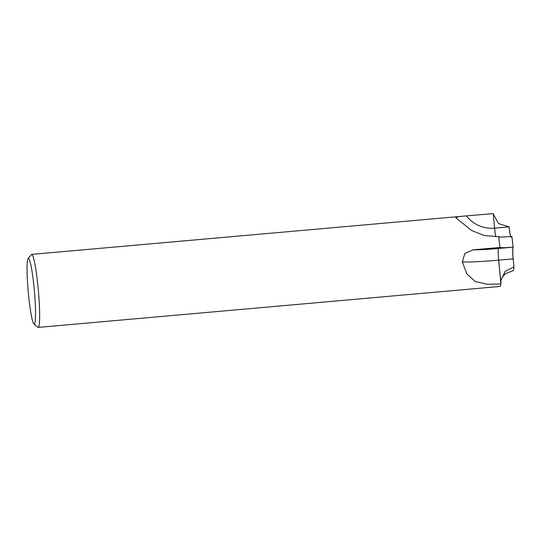 <?xml version="1.0" encoding="UTF-8"?>
<svg xmlns="http://www.w3.org/2000/svg" width="541" height="541" viewBox="0 0 541 541"><rect width="100%" height="100%" fill="white"/><g stroke="black" fill="none" stroke-linecap="round" stroke-linejoin="round"><path stroke-width="0.81" d="M28.105 258.53L31.385 254.574A36.66 3.449 84.9 0 1 31.486 254.473A36.66 3.449 84.9 0 1 31.696 254.385A36.66 3.449 84.9 0 1 38.262 289.449A36.66 3.449 84.9 0 1 38.377 327.325A36.66 3.449 84.9 0 1 38.168 327.42A36.66 3.449 84.9 0 1 37.829 327.285L33.9 323.964A32.994 3.104 84.9 0 1 28.206 291.498A32.994 3.104 84.9 0 1 28.105 258.53A32.994 3.104 84.9 0 1 28.2 258.436A32.994 3.104 84.9 0 1 34.198 288.887A32.994 3.104 84.9 0 1 34.394 324.005A32.994 3.104 84.9 0 1 33.9 323.964M38.168 327.42L500.087 286.439A36.66 3.449 84.9 0 1 500.087 286.439A36.66 3.449 84.9 0 0 500.898 283.998L487.022 284.241L475.235 281.53L466.876 274.017L462.366 261.905L464.841 253.533L473.064 249.834L499.884 247.46L498.592 248.481A10.996 1.035 -95.1 0 0 498.653 260.174L500.898 283.998A36.66 3.449 84.9 0 1 500.094 286.439M499.884 247.46A36.66 3.449 84.9 0 0 498.701 236.647L484.391 235.585L471.434 230.398L455.698 217.631L459.005 216.542L493.209 213.58L494.589 228.153A10.996 1.035 -95.1 0 0 495.854 236.802M493.243 213.932L498.565 223.616L509.128 226.868C509.757 233.462 510.413 236.843 511.083 237.026C510.413 236.857 509.764 233.469 509.128 226.868C509.811 233.462 510.481 236.843 511.13 237.019M498.944 236.485C497.93 237.215 502.224 237.201 511.84 236.451A21.998 2.069 84.9 0 1 513.132 247.163L513.132 247.163C512.604 248.285 512.625 252.187 513.193 258.869L513.95 266.875L505.179 271.325L500.973 280.326L500.905 283.984L498.356 256.333M499.823 247.507L503.671 247.758L513.111 247.176M499.877 247.413L499.877 247.413A36.66 3.449 84.9 0 0 498.694 236.613L498.653 236.647M500.939 280.549C501.365 280.853 499.627 279.636 505.436 273.732L513.26 270.581A21.998 2.069 84.9 0 0 513.95 266.875M498.633 248.447L513.132 247.163C512.55 248.278 512.557 252.187 513.152 258.875L498.653 260.153M509.128 226.868L494.589 228.153A32.264 32.054 -128.3 0 1 466.396 215.954M498.592 248.481A32.264 1.981 -5.4 0 1 473.064 249.834M498.653 260.174A43.26 2.651 -5.4 0 1 462.366 261.905M459.005 216.542L31.696 254.385"/></g></svg>
